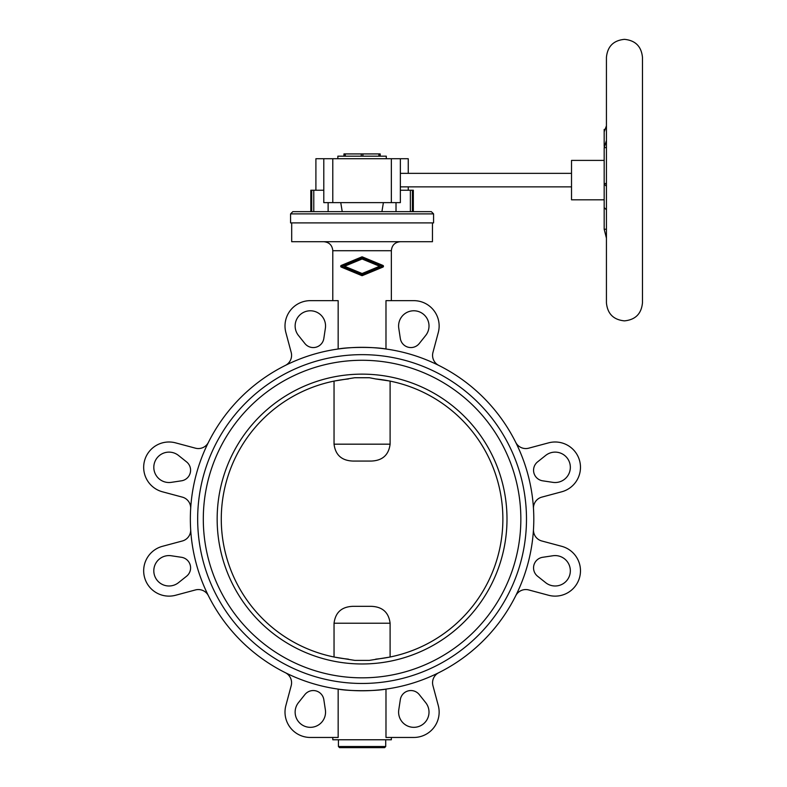<?xml version="1.0" encoding="UTF-8"?>
<svg xmlns="http://www.w3.org/2000/svg" width="787" height="787" viewBox="0 0 787 787"><rect width="100%" height="100%" fill="white"/><g stroke="black" fill="none" stroke-linecap="round" stroke-linejoin="round"><path stroke-width="1.18" d="M338.43 739.77L338.43 746.529L385.719 746.529L385.719 739.77M338.43 746.529L339.551 747.65L384.597 747.65L385.719 746.529M290.57 213.887L292.823 211.644L431.325 211.644L433.578 213.887L433.578 222.898L290.57 222.898L290.57 213.887L433.578 213.887M291.692 222.898L291.692 241.707L432.457 241.707L432.457 222.898M382.915 267.088L382.915 265.426L362.433 256.936A0.905 0.905 0 0 0 361.745 256.936L341.253 265.426A0.905 0.905 0 0 0 341.253 267.088L361.725 275.578A0.905 0.905 0 0 0 362.423 275.578L382.915 267.088A0.905 0.905 0 0 0 382.915 265.426M391.355 300.654L391.355 250.719C391.887 245.239 394.887 242.239 400.357 241.707M391.355 250.719L332.793 250.719L332.793 300.654M190.346 519.056A171.723 171.723 0 0 0 362.079 690.779A171.723 171.723 0 0 0 533.802 519.056A171.723 171.723 0 0 0 362.079 347.333A171.723 171.723 0 0 0 190.346 519.056M438.802 672.688A11.264 11.264 0 0 0 432.948 685.684L438.28 705.565A25.341 25.341 0 0 1 413.805 737.458L385.984 737.458L385.984 689.107C375.625 691.222 348.523 691.222 338.164 689.107L338.164 737.458L310.344 737.458A25.341 25.341 0 0 1 285.868 705.565L291.2 685.684A11.264 11.264 0 0 0 285.347 672.688M332.793 737.458L332.793 739.77L391.355 739.77L391.355 737.458M552.877 482.352A15.199 15.199 0 0 0 570.172 469.593A15.199 15.199 0 0 0 545.666 455.437L537.59 461.88A10.693 10.693 0 0 0 542.666 480.818L552.877 482.352M545.666 582.675A15.199 15.199 0 0 0 567.024 580.265A15.199 15.199 0 0 0 552.877 555.76L542.666 557.294A10.693 10.693 0 0 0 537.59 576.241L545.666 582.675M425.688 335.469A15.199 15.199 0 0 0 423.288 314.102A15.199 15.199 0 0 0 398.773 328.258L400.317 338.459A10.693 10.693 0 0 0 419.255 343.535L425.688 335.469M398.773 709.854A15.199 15.199 0 0 0 411.542 727.158A15.199 15.199 0 0 0 425.688 702.643L419.255 694.577A10.693 10.693 0 0 0 400.317 699.653L398.773 709.854M298.46 702.643A15.199 15.199 0 0 0 300.86 724.01A15.199 15.199 0 0 0 325.375 709.854L323.831 699.653A10.693 10.693 0 0 0 304.894 694.577L298.46 702.643M325.375 328.258A15.199 15.199 0 0 0 312.606 310.954A15.199 15.199 0 0 0 298.46 335.469L304.894 343.535A10.693 10.693 0 0 0 323.831 338.459L325.375 328.258M171.271 555.76A15.199 15.199 0 0 0 153.977 568.519A15.199 15.199 0 0 0 178.482 582.675L186.558 576.241A10.693 10.693 0 0 0 181.482 557.294L171.271 555.76M178.482 455.437A15.199 15.199 0 0 0 157.125 457.847A15.199 15.199 0 0 0 171.271 482.352L181.482 480.818A10.693 10.693 0 0 0 186.558 461.88L178.482 455.437M362.079 677.833A158.777 158.777 0 0 0 520.846 519.056A158.777 158.777 0 0 0 362.079 360.279A158.777 158.777 0 0 0 203.302 519.056A158.777 158.777 0 0 0 362.079 677.833M362.079 354.652A164.404 164.404 0 0 0 197.665 519.056A164.404 164.404 0 0 0 362.079 683.46A164.404 164.404 0 0 0 526.483 519.056A164.404 164.404 0 0 0 362.079 354.652M362.079 663.972A144.916 144.916 0 0 0 506.995 519.056A144.916 144.916 0 0 0 362.079 374.14A144.916 144.916 0 0 0 217.153 519.056A144.916 144.916 0 0 0 362.079 663.972M389.112 657.194L369.398 660.382L354.75 660.382L335.036 657.194M375.724 659.152A140.755 140.755 0 0 0 375.724 378.96L389.112 380.918M335.036 380.918L354.75 377.73L369.398 377.73L375.724 378.96M390.106 656.997L390.106 623.215C388.709 612.345 382.393 606.718 371.139 606.324L353.009 606.324C341.755 606.718 335.439 612.345 334.042 623.215L334.042 656.997M334.042 381.115L334.042 444.173C335.439 455.043 341.755 460.67 353.009 461.064L371.139 461.064C382.393 460.67 388.709 455.043 390.106 444.173L390.106 381.115M379.619 266.252L362.089 258.992L344.539 266.262L362.079 273.522L379.619 266.252M382.275 266.252L362.079 274.624L341.892 266.262L362.089 257.89L382.275 266.252M348.425 378.96A140.755 140.755 0 0 0 348.425 659.152M438.802 365.424A11.264 11.264 0 0 1 432.948 352.438L438.28 332.547A25.341 25.341 0 0 0 413.805 300.654L385.984 300.654L385.984 349.005C375.625 346.89 348.523 346.89 338.164 349.005L338.164 300.654L310.344 300.654A25.341 25.341 0 0 0 285.868 332.547L291.2 352.438A11.264 11.264 0 0 1 285.347 365.424M190.661 529.435A11.264 11.264 0 0 1 182.338 540.984L162.447 546.316A25.341 25.341 0 0 0 144.533 577.343A25.341 25.341 0 0 0 175.56 595.267L195.451 589.935A11.264 11.264 0 0 1 208.437 595.779M208.437 442.333A11.264 11.264 0 0 1 195.451 448.177L175.56 442.855A25.341 25.341 0 0 0 144.533 460.769A25.341 25.341 0 0 0 162.447 491.796L182.338 497.128A11.264 11.264 0 0 1 190.661 508.687M533.488 508.687A11.264 11.264 0 0 1 541.81 497.128L561.702 491.796A25.341 25.341 0 0 0 579.616 460.769A25.341 25.341 0 0 0 548.588 442.855L528.697 448.177A11.264 11.264 0 0 1 515.711 442.333M515.711 595.779A11.264 11.264 0 0 1 528.697 589.935L548.588 595.267A25.341 25.341 0 0 0 579.616 577.343A25.341 25.341 0 0 0 561.702 546.316L541.81 540.984A11.264 11.264 0 0 1 533.488 529.435M315.902 190.247L315.902 158.718L408.246 158.718L408.246 173.356M408.246 186.863L408.246 190.247M606.433 125.871L604.18 131.832L604.18 129.432L605.085 129.432M606.433 147.641L604.18 147.641L604.18 183.509L606.433 183.509M604.18 183.509L604.18 229.243L606.433 229.243M604.18 199.819L571.519 199.819L571.519 160.4L604.18 160.4M400.357 173.356L571.519 173.356M571.519 186.863L400.357 186.863M337.859 158.718L337.859 156.18L386.289 156.18L386.289 158.718M604.18 183.991L606.433 186.263M604.18 229.243L606.433 238.146M604.18 147.641L606.433 140.43M604.18 131.832L604.18 146.392M604.18 207.552L606.433 209.824M380.2 156.18L380.2 153.927L343.949 153.927L343.949 156.18M413.332 190.247L413.332 211.644L413.332 190.247L400.357 190.247M381.921 211.644L383.387 202.633M323.791 190.247L310.816 190.247L310.816 211.644M340.761 202.633L342.227 211.644M323.791 158.718L323.791 202.633L400.357 202.633L400.357 158.718M334.042 623.215L390.106 623.215M334.042 444.173L390.106 444.173M362.886 156.18L362.886 153.927M378.901 156.18L378.901 153.927M361.263 156.18L361.263 153.927M345.247 156.18L345.247 153.927M396.018 211.644L396.018 202.633M410.371 211.644L410.371 190.247M412.418 211.644L412.418 190.247M328.13 211.644L328.13 202.633M313.777 211.644L313.777 190.247M311.731 211.644L311.731 190.247M332.793 158.718L332.793 202.633M391.355 158.718L391.355 202.633M332.793 250.719C332.262 245.239 329.261 242.239 323.791 241.707M624.445 320.87C613.506 319.797 607.505 313.797 606.433 302.847L606.433 57.362C607.505 46.423 613.506 40.412 624.445 39.35C635.394 40.412 641.395 46.423 642.467 57.362L642.467 302.847C641.395 313.797 635.394 319.797 624.445 320.87"/></g></svg>
